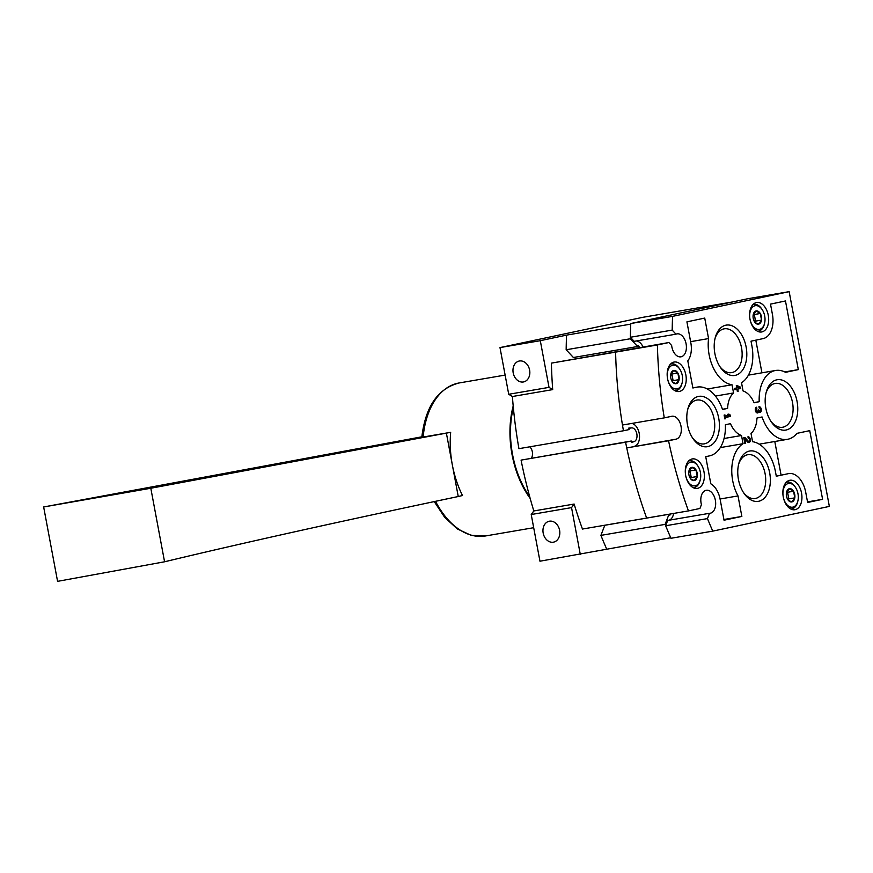 <?xml version="1.0" encoding="UTF-8"?>
<svg xmlns="http://www.w3.org/2000/svg" width="873" height="873" viewBox="0 0 873 873"><rect width="100%" height="100%" fill="white"/><g stroke="black" fill="none" stroke-linecap="round" stroke-linejoin="round"><path stroke-width="1.31" d="M758.964 406.709A2.914 1.822 -99.7 0 1 759.008 406.709A2.914 1.822 -99.7 0 1 761.3 409.262A2.914 1.822 -99.7 0 1 759.99 412.438A2.914 1.822 -99.7 0 1 758.713 411.958A2.914 1.822 -99.7 0 1 757.622 412.951A2.914 1.822 -99.7 0 1 755.341 410.419A2.914 1.822 -99.7 0 1 756.596 407.211L756.847 408.553A1.55 0.971 -99.7 0 0 756.138 409.874A1.55 0.971 -99.7 0 0 756.902 411.499A1.353 0.851 -99.7 0 0 757.928 410.081L758.757 409.906A1.353 0.851 -99.7 0 0 760.35 409.001A1.55 0.971 -99.7 0 0 759.237 408.04A1.55 0.971 -99.7 0 0 759.215 408.051L758.964 406.709M725.659 418.734L724.83 418.909L724.121 415.09L724.95 414.915L725.179 416.159L729.097 415.33L727.678 414.337L728.868 414.086L730.286 415.079L730.537 416.41L725.43 417.49L725.659 418.734L724.83 418.876M725.365 424.747A34.931 21.836 -99.7 0 1 709.531 455.87L705.722 456.666L710.808 483.806A19.402 12.135 -99.7 0 1 720.116 499.225L724.033 520.21L741.854 516.434L738.012 495.919A34.931 21.836 -99.7 0 1 743.054 443.702L741.515 435.507A22.993 14.372 -99.7 0 1 730.472 423.667L725.365 424.747M732.021 384.764A34.931 21.836 -99.7 0 1 708.57 338.582L704.729 318.078L686.92 321.853L690.838 342.827A19.402 12.135 -99.7 0 1 687.804 360.876L692.878 388.005L696.676 387.197A34.931 21.836 -99.7 0 1 697.211 387.099A34.931 21.836 -99.7 0 1 722.517 409.481L727.613 408.4A22.993 14.372 -99.7 0 1 733.56 392.959L732.021 384.764L707.294 388.998M759.204 401.7A34.931 21.836 -99.7 0 1 775.573 370.479A34.931 21.836 -99.7 0 1 785.547 372.324L798.315 369.617L785.471 300.956L770.51 304.12L772.43 314.422A21.738 13.586 -99.7 0 1 763.133 338.604L751.02 341.179L751.882 345.752A34.931 21.836 -99.7 0 1 741.526 382.745L743.054 390.94A22.993 14.372 -99.7 0 1 754.108 402.791L759.204 401.7L754.021 402.595M752.548 441.683A34.931 21.836 -99.7 0 1 775.442 471.627L776.293 476.211L788.406 473.646A21.738 13.586 -99.7 0 1 788.734 473.581A21.738 13.586 -99.7 0 1 805.703 492.186L807.634 502.477L822.595 499.312L809.74 430.651L796.973 433.357A34.931 21.836 -99.7 0 1 787.37 439.348A34.931 21.836 -99.7 0 1 762.064 416.967L756.956 418.047A22.993 14.372 -99.7 0 1 751.02 433.488L752.548 441.683M671.752 416.279L664.277 417.872A333.813 208.669 -99.7 0 1 657.402 344.966L668.893 342.532L671.643 345.468A11.644 7.279 -99.7 0 0 680.94 356.828A11.644 7.279 -99.7 0 0 686.145 344.126A11.644 7.279 -99.7 0 0 677.001 333.868A11.644 7.279 -99.7 0 0 675.986 334.173L672.188 330.103A310.515 194.112 -99.7 0 1 672.592 316.364L789.159 291.647L829.35 506.405L712.783 531.122A310.515 194.112 -99.7 0 1 707.468 518.595L709.509 513.291A11.644 7.279 -99.7 0 0 710.207 513.226A11.644 7.279 -99.7 0 0 715.413 500.513A11.644 7.279 -99.7 0 0 706.268 490.266A11.644 7.279 -99.7 0 0 701.423 504.627L699.95 508.457L688.459 510.901A333.813 208.669 -99.7 0 1 668.554 440.756L676.029 439.174A11.644 7.279 -99.7 0 0 681.038 426.362A11.644 7.279 -99.7 0 0 671.926 416.246A11.644 7.279 -99.7 0 0 671.752 416.279M786.169 430.007A25.535 15.965 80.3 0 0 793.47 390.973A25.535 15.965 80.3 0 0 766.287 391.999A25.535 15.965 80.3 0 0 771.448 422.139A25.535 15.965 80.3 0 0 786.169 430.007M707.796 446.627A25.535 15.965 80.3 0 0 715.107 407.593A25.535 15.965 80.3 0 0 687.924 408.619A25.535 15.965 80.3 0 0 693.086 438.759A25.535 15.965 80.3 0 0 707.796 446.627M758.757 501.255A25.535 15.965 80.3 0 0 766.068 462.221A25.535 15.965 80.3 0 0 738.885 463.257A25.535 15.965 80.3 0 0 744.047 493.398A25.535 15.965 80.3 0 0 758.757 501.255M735.208 375.379A25.535 15.965 80.3 0 0 742.508 336.345A25.535 15.965 80.3 0 0 715.325 337.371A25.535 15.965 80.3 0 0 720.487 367.511A25.535 15.965 80.3 0 0 735.208 375.379M795.15 509.69A14.939 9.341 80.3 0 0 801.578 493.245A14.939 9.341 80.3 0 0 789.879 480.27A14.939 9.341 80.3 0 0 783.201 496.584A14.939 9.341 80.3 0 0 794.921 509.734A14.939 9.341 80.3 0 0 795.15 509.69M761.889 331.926A14.939 9.341 80.3 0 0 768.316 315.491A14.939 9.341 80.3 0 0 756.618 302.516A14.939 9.341 80.3 0 0 749.929 318.82A14.939 9.341 80.3 0 0 761.66 331.969A14.939 9.341 80.3 0 0 761.889 331.926M697.582 488.345A14.939 9.341 80.3 0 0 704.009 471.9A14.939 9.341 80.3 0 0 692.311 458.925A14.939 9.341 80.3 0 0 685.621 475.228A14.939 9.341 80.3 0 0 697.352 488.389A14.939 9.341 80.3 0 0 697.582 488.345M679.445 391.453A14.939 9.341 80.3 0 0 685.872 375.008A14.939 9.341 80.3 0 0 674.174 362.033A14.939 9.341 80.3 0 0 667.496 378.347A14.939 9.341 80.3 0 0 679.227 391.497A14.939 9.341 80.3 0 0 679.445 391.453M745.684 443.244L744.855 443.419L743.774 437.7L744.931 437.449L747.975 440.876A1.55 0.971 -99.7 0 0 748.728 441.203A1.55 0.971 -99.7 0 0 749.427 439.512A1.55 0.971 -99.7 0 0 748.205 438.148A1.55 0.971 -99.7 0 0 748.183 438.148L747.932 436.816A2.914 1.822 -99.7 0 1 747.975 436.806A2.914 1.822 -99.7 0 1 750.267 439.37A2.914 1.822 -99.7 0 1 748.958 442.546A2.914 1.822 -99.7 0 1 747.55 441.924L744.876 438.923L745.684 443.244L744.844 443.386M736.943 389.271L734.804 389.729L734.553 388.387L736.692 387.939L736.277 385.746L737.107 385.571L740.49 387.132L740.74 388.463L737.772 389.096L738.176 391.29L737.347 391.464L736.943 389.271L734.793 389.664M722.451 409.284L727.613 408.4M715.402 396.069L733.56 392.959M720.301 447.598L743.054 443.702M724.055 438.497L741.515 435.507M690.619 341.659L708.57 338.582M720.072 498.996L738.012 495.919M755.822 340.154L761.933 372.815M774.788 441.498L781.04 474.901M688.862 471.409A6.722 4.201 80.3 0 0 690.096 478.022A6.722 4.201 80.3 0 0 690.401 478.502A6.722 4.201 80.3 0 0 694.275 480.565A6.722 4.201 80.3 0 0 697.221 476.505A6.722 4.201 80.3 0 0 695.988 469.903A6.722 4.201 80.3 0 0 691.809 467.35A6.722 4.201 80.3 0 0 689.048 470.558A6.722 4.201 80.3 0 0 688.862 471.409L691.809 467.35L695.988 469.903L697.221 476.505L694.275 480.565L691.132 479.179M670.726 374.528A6.722 4.201 80.3 0 0 671.97 381.13A6.722 4.201 80.3 0 0 672.275 381.61A6.722 4.201 80.3 0 0 676.149 383.684A6.722 4.201 80.3 0 0 679.085 379.624A6.722 4.201 80.3 0 0 677.852 373.011A6.722 4.201 80.3 0 0 673.672 370.468A6.722 4.201 80.3 0 0 670.911 373.677A6.722 4.201 80.3 0 0 670.726 374.528L673.672 370.468L677.852 373.011L679.085 379.624L676.149 383.684L673.007 382.287M753.17 315A6.722 4.201 80.3 0 0 754.403 321.613A6.722 4.201 80.3 0 0 754.709 322.082A6.722 4.201 80.3 0 0 758.582 324.156A6.722 4.201 80.3 0 0 761.529 320.096A6.722 4.201 80.3 0 0 760.285 313.494A6.722 4.201 80.3 0 0 756.105 310.941A6.722 4.201 80.3 0 0 753.344 314.149A6.722 4.201 80.3 0 0 753.17 315L756.105 310.941L760.285 313.494L761.529 320.096L758.582 324.156L755.44 322.759M786.431 492.765A6.722 4.201 80.3 0 0 787.664 499.367A6.722 4.201 80.3 0 0 787.97 499.847A6.722 4.201 80.3 0 0 791.844 501.92A6.722 4.201 80.3 0 0 794.79 497.861A6.722 4.201 80.3 0 0 793.557 491.248A6.722 4.201 80.3 0 0 789.378 488.705A6.722 4.201 80.3 0 0 786.617 491.914A6.722 4.201 80.3 0 0 786.431 492.765L789.378 488.705L793.557 491.248L794.79 497.861L791.844 501.92L788.712 500.524M628.887 428.348L631.681 427.868L628.833 428.043L629.117 429.571L623.453 430.771A333.813 208.669 -99.7 0 1 615.596 352.125A333.813 208.669 -99.7 0 0 622.471 425.031L664.277 417.872M623.453 430.771L518.933 448.667A333.813 208.669 -99.7 0 1 512.396 396.517L552.707 389.609A333.813 208.669 -99.7 0 1 551.398 363.124L657.402 344.966M551.398 363.124L668.893 342.532M636.253 340.972A11.644 7.279 -99.7 0 1 643.03 346.963M672.188 330.103L630.382 337.262L634.18 341.332L675.986 334.173M630.382 337.262A310.515 194.112 -99.7 0 1 630.786 323.523L672.592 316.364M630.786 323.523L747.353 298.806L789.159 291.647M707.468 518.595L665.663 525.753A310.515 194.112 -99.7 0 0 670.977 538.281L712.783 531.122M665.663 525.753L667.703 520.45L709.509 513.291M673.65 513.433A11.644 7.279 -99.7 0 1 669.078 520.21M606.539 548.735A310.515 194.112 -99.7 0 1 600.908 535.378L665.106 524.378A310.515 194.112 -99.7 0 0 670.737 537.735L539.961 561.208L531.221 514.524L533.818 510.956L574.128 504.048A333.813 208.669 -99.7 0 0 582.455 529.049L688.459 510.901M533.818 510.956A333.813 208.669 -99.7 0 1 521.072 460.115L625.592 442.218A333.813 208.669 -99.7 0 0 646.653 518.06A333.813 208.669 -99.7 0 1 626.749 447.914L668.554 440.756M626.749 447.914L676.029 439.174M631.801 423.427A11.644 7.279 -99.7 0 1 639.429 434.841A11.644 7.279 -99.7 0 1 634.224 446.332M770.815 421.19A22.207 13.881 80.3 0 0 782.666 427.246A22.207 13.881 80.3 0 0 782.994 427.181A22.207 13.881 80.3 0 0 792.553 402.737A22.207 13.881 80.3 0 0 775.159 383.465A22.207 13.881 80.3 0 0 766.003 393.112M692.453 437.81A22.207 13.881 80.3 0 0 704.293 443.866A22.207 13.881 80.3 0 0 704.631 443.8A22.207 13.881 80.3 0 0 714.19 419.356A22.207 13.881 80.3 0 0 696.796 400.074A22.207 13.881 80.3 0 0 687.64 409.732M743.414 492.437A22.207 13.881 80.3 0 0 755.254 498.494A22.207 13.881 80.3 0 0 755.592 498.428A22.207 13.881 80.3 0 0 765.152 473.984A22.207 13.881 80.3 0 0 747.757 454.713A22.207 13.881 80.3 0 0 738.602 464.36M719.854 366.562A22.207 13.881 80.3 0 0 731.705 372.618A22.207 13.881 80.3 0 0 732.032 372.553A22.207 13.881 80.3 0 0 741.592 348.109A22.207 13.881 80.3 0 0 724.197 328.826A22.207 13.881 80.3 0 0 715.042 338.484M792.826 507.137A12.036 7.519 80.3 0 0 797.769 501.397A12.036 7.519 80.3 0 0 795.336 487.189A12.036 7.519 80.3 0 0 783.059 491.27A12.036 7.519 80.3 0 0 792.826 507.137M790.72 508.981A13.586 8.49 80.3 0 0 791.713 508.904A13.586 8.49 80.3 0 0 791.92 508.861A13.586 8.49 80.3 0 0 797.496 502.39L797.769 501.397M795.336 487.189L794.746 486.348A13.586 8.49 80.3 0 0 787.119 482.125A13.586 8.49 80.3 0 0 786.169 482.376M759.554 329.372A12.036 7.519 80.3 0 0 764.497 323.632A12.036 7.519 80.3 0 0 762.064 309.435A12.036 7.519 80.3 0 0 749.787 313.516A12.036 7.519 80.3 0 0 759.554 329.372M757.458 331.227A13.586 8.49 80.3 0 0 758.441 331.151A13.586 8.49 80.3 0 0 758.648 331.107A13.586 8.49 80.3 0 0 764.224 324.625L764.497 323.632M762.064 309.435L761.485 308.595A13.586 8.49 80.3 0 0 753.857 304.361A13.586 8.49 80.3 0 0 752.897 304.622M695.257 485.792A12.036 7.519 80.3 0 0 700.201 480.041A12.036 7.519 80.3 0 0 697.767 465.844A12.036 7.519 80.3 0 0 685.48 469.925A12.036 7.519 80.3 0 0 695.257 485.792M693.151 487.636A13.586 8.49 80.3 0 0 694.144 487.56A13.586 8.49 80.3 0 0 694.341 487.516A13.586 8.49 80.3 0 0 699.928 481.034L700.201 480.041M697.767 465.844L697.178 465.003A13.586 8.49 80.3 0 0 689.55 460.78A13.586 8.49 80.3 0 0 688.601 461.031M677.121 388.9A12.036 7.519 80.3 0 0 682.064 383.16A12.036 7.519 80.3 0 0 679.63 368.952A12.036 7.519 80.3 0 0 667.354 373.033A12.036 7.519 80.3 0 0 677.121 388.9M675.025 390.744A13.586 8.49 80.3 0 0 676.008 390.668A13.586 8.49 80.3 0 0 676.215 390.624A13.586 8.49 80.3 0 0 681.791 384.142L682.064 383.16M679.63 368.952L679.041 368.111A13.586 8.49 80.3 0 0 671.424 363.888A13.586 8.49 80.3 0 0 670.464 364.139M786.704 491.739L787.588 492.274L788.199 495.58A5.827 3.645 80.3 0 0 786.606 491.979M787.937 499.782A5.827 3.645 80.3 0 0 788.199 495.58L788.821 498.876L788.057 499.934M787.588 492.274L793.557 491.248M788.821 498.876L794.79 497.861M753.432 313.974L754.316 314.52L754.938 317.816A5.827 3.645 80.3 0 0 753.334 314.225M754.676 322.028A5.827 3.645 80.3 0 0 754.938 317.816L755.549 321.122L754.796 322.17M754.316 314.52L760.285 313.494M755.549 321.122L761.529 320.096M670.999 373.502L671.883 374.037L672.494 377.343A5.827 3.645 80.3 0 0 670.9 373.742M672.232 381.545A5.827 3.645 80.3 0 0 672.494 377.343L673.116 380.639L672.352 381.697M671.883 374.037L677.852 373.011M673.116 380.639L679.085 379.624M689.124 470.383L690.008 470.929L690.63 474.225A5.827 3.645 80.3 0 0 689.037 470.634M690.368 478.437A5.827 3.645 80.3 0 0 690.63 474.225L691.252 477.531L690.488 478.579M690.008 470.929L695.988 469.903M691.252 477.531L697.221 476.505M784.783 371.931L798.315 369.617M807.514 501.888L822.595 499.312M723.903 519.5L741.854 516.434M724.339 416.301L725.179 416.159M729.042 415.286L730.286 415.079M728.802 415.384L729.042 416.661L730.537 416.41M729.042 416.661L725.43 417.49M743.872 438.202L744.56 438.977M748.728 441.203L747.244 441.465A1.55 0.971 -99.7 0 1 747.146 441.465M748.761 441.203A2.914 1.822 -99.7 0 1 748.172 442.415M744.036 439.064L744.876 438.923M756.826 412.809A2.914 1.822 -99.7 0 0 757.218 412.209L758.713 411.958M759.794 411.074A2.914 1.822 -99.7 0 1 759.204 412.307M755.352 408.804L756.847 408.553M758.735 411.052A1.353 0.851 -99.7 0 1 757.819 411.172M736.354 386.172L738.995 387.394L740.49 387.132M738.995 387.394L739.245 388.725L740.74 388.463M739.245 388.725L737.772 389.096M737.347 391.431L738.176 391.29M737.521 387.765L737.358 386.903L738.678 387.514L736.681 387.907M736.528 387.045L737.358 386.903M553.351 542.188A10.672 8.326 78 0 1 543.213 533.261A10.672 8.326 78 0 1 549.172 521.246A10.672 8.326 78 0 1 559.538 529.966A10.672 8.326 78 0 1 553.602 542.133A10.672 8.326 78 0 1 553.351 542.188M523.374 381.97A10.672 8.326 78 0 1 513.226 373.044A10.672 8.326 78 0 1 519.195 361.04A10.672 8.326 78 0 1 529.551 369.748A10.672 8.326 78 0 1 523.625 381.927A10.672 8.326 78 0 1 523.374 381.97M513.357 407.68A76.791 48.004 80.3 0 0 529.715 496.792M639.822 347.509L638.065 345.282L637.596 346.505L630.371 338.757A310.515 194.112 -99.7 0 1 630.764 324.123L566.566 335.123A310.515 194.112 -99.7 0 0 566.162 349.757L630.371 338.757M575.591 358.465L574.663 357.286M566.162 349.757L573.397 357.504L637.596 346.505M512.396 396.517L508.719 394.28L499.989 347.596L642.473 317.379L732.403 301.971M499.989 347.596L540.3 340.688L566.566 335.123M665.106 524.378L668.991 514.273L669.864 515.212L670.224 514.022M600.908 535.378L604.793 525.273L668.991 514.273M625.592 442.218L631.255 441.018L631.539 442.535L634.235 441.542A6.984 4.365 -99.7 0 0 636.832 433.881A6.984 4.365 -99.7 0 0 631.681 427.868M521.072 460.115L631.255 441.018M529.78 446.812A6.984 4.365 -99.7 0 1 531.341 458.129M552.707 389.609L549.03 387.372L540.3 340.688M580.272 554.3L571.542 507.617L574.128 504.048M508.719 394.28L549.03 387.372M531.221 514.524L571.542 507.617M513.193 405.967A77.632 48.528 80.3 0 0 530.173 498.45M421.801 437.242C425.478 406.502 437.94 388.409 459.198 382.952A77.632 48.528 80.3 0 0 423.154 437.035L450.675 432.321A77.632 48.528 -99.7 0 0 452.323 464.829L458.249 496.519C337.775 521.89 239.879 543.65 164.571 561.786L57.574 581.353L43.65 506.973L421.845 436.806M458.249 496.519L462.494 495.526A77.632 48.528 -99.7 0 1 452.323 464.829L446.387 433.128L450.675 432.321M423.154 437.035L422.139 437.166M43.65 506.973L150.811 488.247L446.387 433.128M150.811 488.247L164.571 561.786M692.846 387.863L696.676 387.197M746.797 441.072L747.975 440.876M755.778 411.696L756.902 411.499M757.928 410.048L758.757 409.906M631.452 442.022L634.235 441.542M435.529 501.309A77.632 48.528 80.3 0 0 485.399 535.978L533.698 527.707M748.412 375.139L775.573 370.479M759.194 444.171L787.37 439.348M692.846 387.852L697.211 387.099M790.862 509.046L791.713 508.904M786.278 482.267L787.119 482.125M757.589 331.293L758.441 331.151M753.006 304.513L753.857 304.361M693.293 487.701L694.144 487.56M688.699 460.922L689.55 460.78M675.156 390.809L676.008 390.668M670.573 364.03L671.424 363.888M755.865 411.849L757.327 411.598M758.331 411.325L759.826 411.063M459.198 382.952L505.129 375.084M485.399 535.978L471.18 535.345L457.277 528.918L444.695 517.362L434.23 501.593"/></g></svg>
